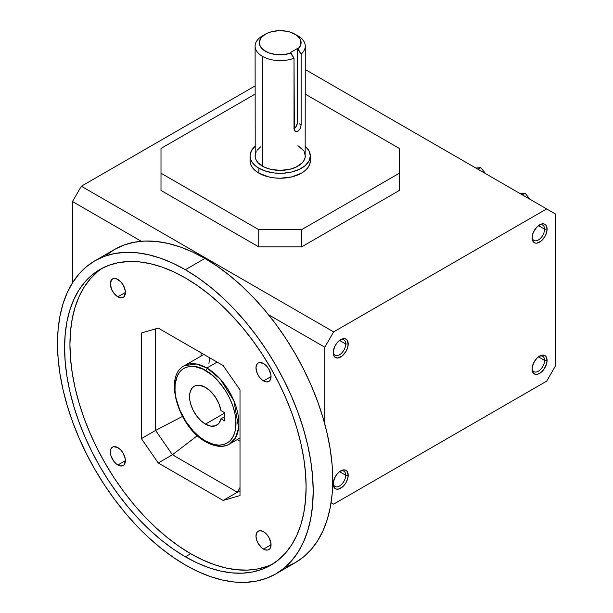 <?xml version="1.0" encoding="UTF-8"?>
<svg xmlns="http://www.w3.org/2000/svg" width="613" height="613" viewBox="0 0 613 613"><rect width="100%" height="100%" fill="white"/><g stroke="black" fill="none" stroke-linecap="round" stroke-linejoin="round"><path stroke-width="0.92" d="M294.025 58.227L290.991 53.063A20.911 12.076 180 0 1 263.72 50.166A20.911 12.076 180 0 1 265.398 34.19L262.448 35.891A25.095 14.49 0 0 0 262.448 56.381A25.095 14.49 0 0 0 294.025 58.227A25.095 14.49 180 0 1 262.448 56.381A25.095 14.49 180 0 1 255.1 46.136A25.095 14.49 180 0 1 262.448 35.891L268.31 32.788L271.605 31.715L278.923 30.673L286.409 31.194L289.903 32.029L295.841 34.711L299.742 38.435L300.761 40.542L300.768 44.895L298.094 48.963L297.382 48.55L290.278 52.649L290.991 53.063L283.942 54.603L276.409 54.603L269.36 53.055L263.72 50.166L260.219 46.312L259.314 41.99L261.123 37.768L265.398 34.19A20.911 12.076 180 0 1 294.976 34.19A20.911 12.076 180 0 1 298.094 48.963L301.129 54.12L301.129 124.853L300.263 128.462L298.615 130.722L296.523 131.657L294.347 130.408L294.025 58.227L290.278 52.649L297.382 48.55L301.129 54.12A25.095 14.49 0 0 0 297.933 35.891A25.095 14.49 180 0 1 305.282 46.136A25.095 14.49 180 0 1 301.129 54.12L301.129 124.853L300.263 128.462L297.933 131.213L295.244 131.358L294.025 128.96L294.025 58.227M256.18 151.702L255.1 155.909A25.095 14.49 0 0 0 262.448 166.154L262.448 56.381L262.448 166.154A25.095 14.49 0 0 0 289.796 169.295A25.095 14.49 0 0 0 305.282 155.909L304.201 151.702M305.282 146.277A30.137 17.402 180 0 1 310.324 155.909A30.137 17.402 180 0 1 291.719 171.985A30.137 17.402 180 0 1 258.885 168.215L255.131 165.579L252.349 162.568L250.633 159.303L250.058 155.909L250.058 160.828A30.137 17.402 0 0 0 258.885 173.134L258.885 168.215A30.137 17.402 180 0 1 250.058 155.909A30.137 17.402 180 0 1 255.1 146.277M345.709 475.228A8.843 5.103 -60 0 1 341.847 484.117A8.843 5.103 -60 0 1 335.035 486.492A8.843 5.103 -60 0 1 333.234 483.113A8.843 5.103 120 0 0 339.755 485.871A8.843 5.103 120 0 0 345.709 475.228A8.843 5.103 120 0 0 340.054 471.305A8.843 5.103 -60 0 1 343.878 471.175A8.843 5.103 -60 0 1 345.709 475.228L348.207 475.228L345.709 475.228L339.548 471.665L345.709 475.228M333.204 483.887A10.605 6.122 -60 0 1 340.705 470.891A10.605 6.122 -60 0 1 348.207 475.228A10.605 6.122 -60 0 1 340.705 488.216A10.605 6.122 -60 0 1 333.204 483.887L334.468 487.971L336.545 489.159L339.242 488.898L343.579 485.902L346.016 482.615L347.64 478.868L348.207 475.228L346.943 471.144L346.016 470.37L343.579 469.895L339.242 471.903L336.545 474.761L334.468 478.347L333.204 483.887M340.054 340.077A8.843 5.103 -60 0 1 343.878 339.947A8.843 5.103 -60 0 1 345.709 343.993L339.548 340.437L345.709 343.993L348.207 343.993A10.605 6.122 -60 0 1 340.705 356.988A10.605 6.122 -60 0 1 333.204 352.659A10.605 6.122 -60 0 1 340.705 339.663A10.605 6.122 -60 0 1 348.207 343.993L345.709 343.993A8.843 5.103 120 0 0 340.054 340.077M333.234 351.885A8.843 5.103 120 0 0 339.755 354.643A8.843 5.103 120 0 0 345.709 343.993A8.843 5.103 -60 0 1 341.847 352.889A8.843 5.103 -60 0 1 335.035 355.256A8.843 5.103 -60 0 1 333.234 351.885M544.589 360.398A8.843 5.103 -60 0 1 540.735 369.294A8.843 5.103 -60 0 1 533.923 371.662A8.843 5.103 -60 0 1 532.122 368.29A8.843 5.103 120 0 0 538.643 371.049A8.843 5.103 120 0 0 544.589 360.398A8.843 5.103 120 0 0 538.942 356.482A8.843 5.103 -60 0 1 542.766 356.352A8.843 5.103 -60 0 1 544.589 360.398L547.095 360.398L544.589 360.398L538.429 356.843L544.589 360.398M532.092 369.064A10.605 6.122 -60 0 1 539.593 356.069A10.605 6.122 -60 0 1 547.095 360.398A10.605 6.122 -60 0 1 539.593 373.394A10.605 6.122 -60 0 1 532.092 369.064L533.356 373.141L535.425 374.336L538.13 374.068L541.057 372.382L543.762 369.524L546.52 364.045L547.095 360.398L545.831 356.314L544.896 355.54L542.459 355.073L539.593 356.069L536.72 358.383L533.356 363.517L532.092 369.064M544.589 229.17L538.429 225.615L544.589 229.17L547.095 229.17A10.605 6.122 -60 0 1 539.593 242.158A10.605 6.122 -60 0 1 532.092 237.829A10.605 6.122 -60 0 1 539.593 224.841A10.605 6.122 -60 0 1 547.095 229.17L544.589 229.17A8.843 5.103 120 0 0 538.942 225.247A8.843 5.103 -60 0 1 542.766 225.124A8.843 5.103 -60 0 1 544.589 229.17A8.843 5.103 -60 0 1 540.735 238.066A8.843 5.103 -60 0 1 533.923 240.434A8.843 5.103 -60 0 1 532.122 237.062A8.843 5.103 120 0 0 538.643 239.813A8.843 5.103 120 0 0 544.589 229.17M206.887 368.007L196.206 363.961L184.283 365.769A45.201 26.098 60 0 1 206.887 368.007L217.132 362.099L206.887 368.007A45.201 26.098 60 0 1 207.455 368.344A45.201 26.098 -120 0 0 206.887 368.007M206.32 441.498A2.008 1.142 -59.1 0 1 205.317 441.598A2.008 1.142 -59.1 0 1 204.926 440.693C195.976 436.755 174.943 413.606 174.927 387.485C175.747 361.862 197.095 364.045 206.006 370.788A2.008 1.142 -59.1 0 1 207.455 368.344A45.201 26.098 60 0 1 236.526 408.204A45.201 26.098 60 0 1 229.492 444.065A45.201 26.098 60 0 1 206.887 441.827A45.201 26.098 60 0 1 206.32 441.498M263.521 363.524A10.651 6.145 60 0 1 270.479 372.911A10.651 6.145 60 0 1 268.846 381.439A10.651 6.145 60 0 1 263.521 380.911L271.046 376.566L269.781 380.665L268.846 381.439L266.402 381.914L262.05 379.899L259.337 377.033L257.261 373.44L255.989 367.877L256.563 364.881L258.196 362.996L259.337 362.574L263.521 363.524L266.402 365.854L268.846 369.149L270.908 374.788L271.046 376.566L263.521 380.911A10.651 6.145 60 0 1 256.563 371.532A10.651 6.145 60 0 1 258.196 362.996A10.651 6.145 60 0 1 263.521 363.524M117.865 447.62A10.651 6.145 60 0 1 124.822 457.007A10.651 6.145 60 0 1 123.19 465.535A10.651 6.145 60 0 1 117.865 465.006L125.397 460.662L124.125 464.761L123.19 465.535L120.746 466.01L116.393 463.995L113.681 461.129L110.907 455.628L110.332 451.973L110.907 448.969L112.539 447.092L113.681 446.67L117.865 447.62L120.746 449.95L123.19 453.245L125.251 458.884L125.397 460.662L117.865 465.006A10.651 6.145 60 0 1 110.907 455.628A10.651 6.145 60 0 1 112.539 447.092A10.651 6.145 60 0 1 117.865 447.62M117.865 279.436A10.651 6.145 60 0 1 124.822 288.815A10.651 6.145 60 0 1 123.19 297.351A10.651 6.145 60 0 1 117.865 296.822L125.397 292.478L124.125 296.569L123.19 297.351L120.746 297.826L117.865 296.822L113.681 292.937L111.604 289.344L110.332 283.781L111.604 279.681L113.681 278.486L116.393 278.754L120.746 281.758L123.19 285.053L125.251 290.692L125.397 292.478L117.865 296.822A10.651 6.145 60 0 1 110.907 287.436A10.651 6.145 60 0 1 112.539 278.907A10.651 6.145 60 0 1 117.865 279.436M263.521 531.716A10.651 6.145 60 0 1 270.479 541.095A10.651 6.145 60 0 1 268.846 549.631A10.651 6.145 60 0 1 263.521 549.102L271.046 544.758L263.521 549.102A10.651 6.145 60 0 1 256.563 539.724A10.651 6.145 60 0 1 258.196 531.187A10.651 6.145 60 0 1 263.521 531.716L266.402 534.038L268.846 537.333L270.908 542.972L270.479 547.754L269.781 548.857L267.705 550.053L264.992 549.784L262.05 548.091L258.196 543.486L256.563 539.724L255.989 536.061L257.261 531.961L258.196 531.187L260.64 530.712L263.521 531.716M185.348 269.72A180.812 104.394 60 0 1 303.473 429.054A180.812 104.394 60 0 1 275.758 573.944A180.812 104.394 60 0 1 185.348 564.987L197.884 571.508L210.297 576.549L222.465 580.059L234.281 581.998L245.621 582.35L256.38 581.116L266.463 578.304L275.758 573.944L284.187 568.067L291.658 560.749L298.11 552.045L303.473 542.045L307.703 530.843L310.745 518.552L312.592 505.281L313.205 491.166L312.592 476.339L310.745 460.945L307.703 445.13L303.473 429.054L298.11 412.855L291.658 396.703L284.187 380.757L275.758 365.156L266.463 350.061L256.38 335.61L245.621 321.948L234.281 309.205L222.465 297.504L210.297 286.953L197.884 277.666L185.348 269.72L172.82 263.192L160.407 258.157L148.239 254.648L136.423 252.709L125.083 252.357L114.317 253.59L104.241 256.403L94.946 260.763L86.517 266.632L79.046 273.957L72.595 282.654L67.231 292.662L63.001 303.856L59.951 316.155L58.112 329.419L57.499 343.533L58.112 358.36L59.951 373.754L63.001 389.569L67.231 405.653L72.595 421.844L79.046 437.996L86.517 453.949L94.946 469.55L104.241 484.645L114.317 499.097L125.083 512.759L136.423 525.502L148.239 537.203L160.407 547.746L172.82 557.041L185.348 564.987A180.812 104.394 60 0 1 67.231 405.653A180.812 104.394 60 0 1 94.946 260.763A180.812 104.394 60 0 1 185.348 269.72L204.895 258.433L185.348 269.72M275.758 573.944L295.305 562.657A180.812 104.394 -120 0 0 323.02 417.767A180.812 104.394 -120 0 0 204.895 258.433L217.431 266.379L229.844 275.666L242.012 286.217L253.828 297.918L265.168 310.661L275.934 324.323L286.01 338.774L295.305 353.87L303.734 369.47L311.205 385.424L317.657 401.569L323.02 417.767L327.25 433.851L330.3 449.658L332.139 465.052L332.752 479.879L332.139 493.994L330.3 507.265L327.25 519.556L323.02 530.758L317.657 540.758L311.205 549.463L303.734 556.788L295.305 562.657L286.01 567.017M102.677 267.996A170.766 98.593 -120 0 0 79.866 405.653A170.766 98.593 -120 0 0 190.689 553.7L185.348 556.78A170.766 98.593 60 0 1 73.79 406.304A170.766 98.593 60 0 1 99.965 269.459A170.766 98.593 60 0 1 185.348 277.919A170.766 98.593 60 0 1 296.914 428.403A170.766 98.593 60 0 1 270.731 565.24A170.766 98.593 60 0 1 185.348 556.78L190.689 553.7A170.766 98.593 -120 0 0 273.367 563.631M205.47 387.362A22.505 12.988 60 0 1 220.979 410.595L224.787 412.794L220.979 410.595L218.933 403.729L215.385 397.094L210.719 391.431L205.47 387.362A22.505 12.988 60 0 0 194.214 386.251L196.627 385.362L199.378 385.248L205.47 387.362M216.718 425.223A22.505 12.988 60 0 0 220.979 418.794L224.787 420.993L220.979 418.794L224.787 416.595L220.979 418.794L218.933 423.299L215.385 425.828L210.719 426.112L205.47 424.112A22.505 12.988 60 0 1 190.766 404.281A22.505 12.988 60 0 1 194.214 386.251L192.237 387.891L190.245 391.615L189.632 394.795L189.861 400.312L190.766 404.281L193.164 410.296L196.627 415.913L200.849 420.656L205.47 424.112L224.787 412.955L205.47 424.112A22.505 12.988 60 0 0 216.718 425.223L216.749 425.207M197.363 435.667L172.445 454.762L237.354 492.239L240.005 487.534L237.354 492.239L240.005 491.473L237.354 492.239L223.147 500.438L158.238 462.968L141.381 438.617L141.381 332.982L158.238 328.093L141.381 332.982L141.381 438.617L158.238 462.968L223.147 500.438L240.005 495.557L240.005 389.922L240.005 495.557L223.147 500.438L237.354 492.239L172.445 454.762L197.363 435.667M240.005 441.26L237.177 439.628L240.005 441.26M106.064 255.345L114.493 249.476L123.788 245.116L133.864 242.304L144.63 241.07L155.97 241.422L167.786 243.361L179.954 246.87L192.367 251.905L204.895 258.433A180.812 104.394 -120 0 0 114.493 249.476L94.946 260.763M224.787 420.993L224.787 412.794L224.787 420.993M155.587 328.867L155.587 430.418L182.444 416.419L155.587 430.418L172.445 454.762L158.238 462.968L172.445 454.762L155.587 430.418L141.381 438.617L155.587 430.418L155.587 328.867M201.064 356.084L201.064 352.82L201.064 356.084M185.348 277.919L197.187 285.428L208.91 294.202L220.404 304.163L231.561 315.212L242.273 327.25L252.433 340.154L261.958 353.793L270.731 368.053L278.693 382.788L285.75 397.852L291.842 413.108L296.914 428.403L300.906 443.59L303.78 458.524L305.519 473.067L306.102 487.067L305.519 500.4L303.78 512.928L300.906 524.536L296.914 535.118L291.842 544.566L285.75 552.78L278.693 559.7L270.731 565.24L261.958 569.362L252.433 572.013L242.273 573.186L231.561 572.849L220.404 571.017L208.91 567.707L197.187 562.949L185.348 556.78L173.517 549.279L161.794 540.505L150.3 530.544L139.143 519.495L128.431 507.457L118.263 494.553L108.746 480.906L99.965 466.646L92.011 451.919L84.946 436.847L78.855 421.598L73.79 406.304L69.798 391.117L66.917 376.175L65.185 361.639L64.603 347.64L65.185 334.307L66.917 321.771L69.798 310.163L73.79 299.588L78.855 290.141L84.946 281.919L92.011 275.007L99.965 269.459L108.746 265.345L118.263 262.686L128.431 261.521L139.143 261.858L150.3 263.69L161.794 267L173.517 271.758L185.348 277.919M97.352 271.919L90.295 278.838L84.203 287.06L79.131 296.5L75.138 307.082L72.265 318.691L70.526 331.219L69.943 344.552L70.526 358.559L72.265 373.095L75.138 388.029L79.131 403.216L84.203 418.51L90.295 433.766L97.352 448.831L105.306 463.566L114.087 477.826L123.604 491.473L133.772 504.376L144.484 516.407L155.641 527.456L167.134 537.417L178.858 546.198L190.689 553.7L202.528 559.861L214.251 564.619L225.745 567.937L236.902 569.768L247.614 570.098L257.782 568.933L267.299 566.274M158.238 328.093L223.147 365.57L240.005 389.922L223.147 365.57L158.238 328.093M208.887 363.417L209.853 357.9M204.926 440.693A2.008 1.142 120.9 0 0 205.317 441.598C217.768 448.616 225.967 446.448 229.492 444.065L235.43 438.004L238.61 427.774L233.944 400.879L220.419 379.294L207.455 368.344A2.008 1.142 120.9 0 0 206.006 370.788C214.964 374.719 235.99 397.875 236.005 423.989C235.193 449.613 213.837 447.436 204.926 440.693L213.814 444.486L219.385 445.168L224.427 444.333L228.733 442.019L230.557 440.333L233.476 435.981L235.315 430.456L235.913 420.48L234.848 413.062L232.656 405.362L229.415 397.676L225.255 390.297L217.653 380.435L211.952 375.018L203.01 369.164L194.275 366.459L188.95 366.536L184.252 368.114L182.199 369.455L180.375 371.141L177.456 375.501L175.126 384.144L175.019 391.002L176.084 398.419L179.778 409.982L185.678 421.177L193.279 431.046L198.98 436.456L204.926 440.693M250.058 160.828L250.633 164.223L252.349 167.487L255.131 170.498L258.885 173.134A30.137 17.402 0 0 0 291.719 176.904A30.137 17.402 0 0 0 310.324 160.828L309.749 164.223L308.032 167.487L305.251 170.498L301.496 173.134L291.719 176.904L280.187 178.23L274.31 177.893L268.655 176.904L258.885 173.134L258.885 168.215L265.988 171.257L274.31 172.973L283.145 173.226L291.719 171.985L299.305 169.357L305.251 165.579L309.029 160.958L310.324 155.909L310.324 160.828M81.337 186.237L333.641 331.901L546.666 208.91L305.282 69.553L555.501 214.014L555.501 365.838L546.666 381.156L333.641 504.139L331.089 502.668L333.641 504.139L331.089 502.668L333.641 504.139L546.666 381.156L555.501 365.838L555.501 214.014L546.666 208.91L333.641 331.901L81.337 186.237L255.1 85.92L81.337 186.237L72.495 201.547L81.337 186.237M258.74 246.87L161.004 190.444L161.004 148.446L255.1 94.118L161.004 148.446L161.004 190.444L258.74 246.87L301.642 246.87L258.74 246.87L258.74 229.645L161.004 173.218L258.74 229.645L258.74 246.87M399.377 190.444L301.642 246.87L399.377 190.444L399.377 173.218L301.642 229.645L258.74 229.645L301.642 229.645L301.642 246.87L301.642 229.645L399.377 173.218L399.377 190.444M72.495 282.808L72.495 201.547L141.304 241.277L72.495 201.547L72.495 282.808M522.276 194.834L525.103 193.202L520.207 193.639L525.103 193.202L522.276 194.834M324.798 424.027L324.798 347.211L333.641 331.901L324.798 347.211L268.494 314.707L324.798 347.211L324.798 424.027M547.095 229.17L545.831 225.086L543.762 223.891L541.057 224.159L536.72 227.155L533.356 232.289L532.237 236.059L532.237 239.438L533.356 241.913L535.425 243.108L536.72 243.162L541.057 241.147L544.896 236.564L546.52 232.817L547.095 229.17M333.204 352.659L333.779 355.64L335.403 357.509L337.84 357.984L342.169 355.977L346.016 351.387L347.64 347.64L348.207 343.993L346.943 339.909L346.016 339.135L343.579 338.667L339.242 340.675L336.545 343.533L334.468 347.111L333.204 352.659M305.282 94.118L399.377 148.446L399.377 173.218L399.377 148.446L305.282 94.118M529.992 199.286L525.103 193.202L529.992 199.286M475.887 168.054L480.776 167.61L477.956 169.242L480.776 167.61L485.672 173.701L480.776 167.61L475.887 168.054M299.251 123.772L301.129 124.853L299.251 123.772M294.025 128.722A5.019 2.896 120 0 0 297.382 122.692L297.382 48.55L297.382 122.692L296.34 126.194L293.826 128.845M295.244 131.358L294.738 130.96M297.933 35.891L294.976 34.19M305.251 146.246L309.029 150.859L310.324 155.909M250.058 155.909L251.353 150.859L255.131 146.246M260.793 146.722L257.008 150.369M255.1 46.136L255.215 157.334L256.18 160.116L258.058 162.736L264.272 167.111L270.586 169.295L280.187 170.399L289.796 169.295L296.11 167.111L302.324 162.736L304.201 160.116L305.159 157.334L305.282 46.136M303.374 150.369L297.933 145.664M262.448 35.891L265.398 34.19M203.891 354.452L184.283 365.769C163.15 376.29 178.521 426.977 205.317 441.598M240.005 437.996L229.492 444.065"/></g></svg>
